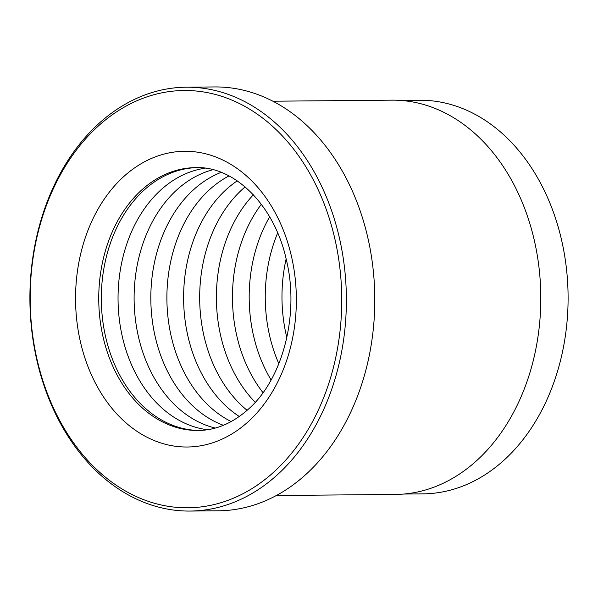 <?xml version="1.0" encoding="UTF-8"?>
<svg xmlns="http://www.w3.org/2000/svg" width="598" height="598" viewBox="0 0 598 598"><rect width="100%" height="100%" fill="white"/><g stroke="black" fill="none" stroke-linecap="round" stroke-linejoin="round"><path stroke-width="0.9" d="M403.844 494.038L422.891 493.873A196.824 146.959 -90.5 0 0 505.4 458.905A196.824 146.959 -90.5 0 0 561.044 237.772A196.824 146.959 -90.5 0 0 419.392 100.24L400.346 100.412M190.022 511.058L218.442 510.804A211.939 158.238 -90.5 0 0 307.282 473.153A211.939 158.238 -90.5 0 0 367.202 235.036A211.939 158.238 -90.5 0 0 214.675 86.942L186.255 87.196A211.939 158.238 89.5 0 1 338.782 235.291A211.939 158.238 89.5 0 1 278.87 473.407A211.939 158.238 89.5 0 1 190.022 511.058A211.939 158.238 89.5 0 1 37.502 362.964A211.939 158.238 89.5 0 1 97.414 124.847A211.939 158.238 89.5 0 1 186.255 87.196M96.637 127.568A208.65 155.786 -90.5 0 0 58.312 417.867A208.65 155.786 -90.5 0 0 275.274 470.723A208.65 155.786 -90.5 0 0 313.599 180.424A208.65 155.786 -90.5 0 0 96.637 127.568M196.966 167.619A131.433 98.132 -90.5 0 0 143.191 190.941A131.433 98.132 -90.5 0 0 105.831 337.758A131.433 98.132 -90.5 0 0 199.284 430.455M205.114 168.21A131.433 98.132 -90.5 0 0 159.913 190.792A131.433 98.132 -90.5 0 0 121.357 332.084A131.433 98.132 -90.5 0 0 207.439 429.723M212.955 169.727A131.433 98.132 -90.5 0 0 175.976 190.65A131.433 98.132 -90.5 0 0 136.434 326.523A131.433 98.132 -90.5 0 0 215.258 428.063M221.133 172.359A131.433 98.132 -90.5 0 0 192.698 190.508A131.433 98.132 -90.5 0 0 152.296 320.58A131.433 98.132 -90.5 0 0 223.383 425.29M229.004 175.932A131.433 98.132 -90.5 0 0 208.762 190.358A131.433 98.132 -90.5 0 0 167.709 314.698A131.433 98.132 -90.5 0 0 231.187 421.575M237.212 180.865A131.433 98.132 -90.5 0 0 225.483 190.216A131.433 98.132 -90.5 0 0 239.305 416.5M245.12 186.905A131.433 98.132 -90.5 0 0 241.547 190.067A131.433 98.132 -90.5 0 0 247.109 410.318M272.875 101.212L391.854 100.158A197.153 147.198 89.5 0 1 533.737 237.914A197.153 147.198 89.5 0 1 477.996 459.421A197.153 147.198 89.5 0 1 395.353 494.441L276.373 495.503M253.373 194.784A131.433 98.132 -90.5 0 0 255.219 402.29M261.333 204.269A131.433 98.132 -90.5 0 0 263.008 392.669M269.646 216.835A131.433 98.132 -90.5 0 0 271.096 379.962M277.681 232.936A131.433 98.132 -90.5 0 0 278.847 363.719M286.136 258.874A131.433 98.132 -90.5 0 0 286.838 337.631M140.62 190.964A131.433 98.132 -90.5 0 0 103.461 338.64A131.433 98.132 -90.5 0 0 198.05 430.478C216.11 430.321 233.085 423.033 248.992 408.613C282.585 378.736 299.605 314.817 286.532 260.593C274.475 204.292 233.706 165.967 195.718 167.619A131.433 98.132 -90.5 0 0 140.62 190.964M249.254 420.738A147.863 110.398 89.5 0 1 95.501 383.281A147.863 110.398 89.5 0 1 122.657 177.554A147.863 110.398 89.5 0 1 276.411 215.011A147.863 110.398 89.5 0 1 249.254 420.738"/></g></svg>

